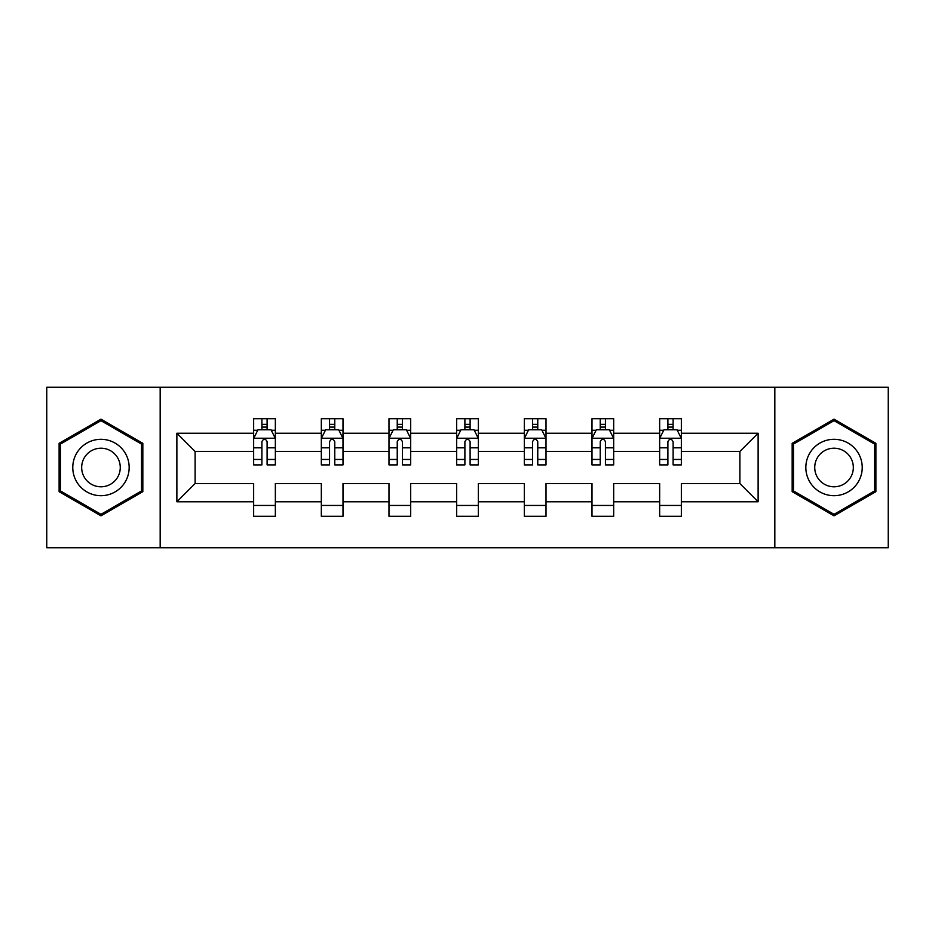 <?xml version="1.0" encoding="UTF-8"?>
<svg xmlns="http://www.w3.org/2000/svg" width="935" height="935" viewBox="0 0 935 935"><rect width="100%" height="100%" fill="white"/><g stroke="black" fill="none" stroke-linecap="round" stroke-linejoin="round"><path stroke-width="1.4" d="M774.823 547.746L888.25 547.746L888.25 387.254L774.823 387.254L774.823 547.746L160.177 547.746L160.177 387.254L46.75 387.254L46.75 547.746L160.177 547.746M681.346 501.768L681.346 483.547L739.901 483.547L758.121 501.768L681.346 501.768L681.346 516.295L659.654 516.295L659.654 501.768L613.676 501.768L613.676 516.295L591.995 516.295L591.995 501.768L546.017 501.768L546.017 516.295L524.325 516.295L524.325 501.768L478.346 501.768L478.346 516.295L456.654 516.295L456.654 501.768L410.675 501.768L410.675 516.295L388.983 516.295L388.983 501.768L343.005 501.768L343.005 516.295L321.324 516.295L321.324 501.768L275.346 501.768L275.346 516.295L253.654 516.295L253.654 501.768L176.879 501.768L176.879 433.232L253.654 433.232L253.654 418.705L275.346 418.705L275.346 433.232L321.324 433.232L321.324 418.705L343.005 418.705L343.005 433.232L388.983 433.232L388.983 418.705L410.675 418.705L410.675 433.232L456.654 433.232L456.654 418.705L478.346 418.705L478.346 433.232L524.325 433.232L524.325 418.705L546.017 418.705L546.017 433.232L591.995 433.232L591.995 418.705L613.676 418.705L613.676 433.232L659.654 433.232L659.654 418.705L681.346 418.705L681.346 433.232L758.121 433.232L758.121 501.768M774.823 387.254L160.177 387.254M659.654 433.232L659.654 451.453L613.676 451.453L613.676 433.232M613.676 501.768L613.676 483.547L659.654 483.547L659.654 501.768M591.995 433.232L591.995 451.453L546.017 451.453L546.017 433.232M546.017 501.768L546.017 483.547L591.995 483.547L591.995 501.768M524.325 433.232L524.325 451.453L478.346 451.453L478.346 433.232M478.346 501.768L478.346 483.547L524.325 483.547L524.325 501.768M456.654 433.232L456.654 451.453L410.675 451.453L410.675 433.232M410.675 501.768L410.675 483.547L456.654 483.547L456.654 501.768M388.983 433.232L388.983 451.453L343.005 451.453L343.005 433.232M343.005 501.768L343.005 483.547L388.983 483.547L388.983 501.768M321.324 433.232L321.324 451.453L275.346 451.453L275.346 433.232M275.346 501.768L275.346 483.547L321.324 483.547L321.324 501.768M253.654 433.232L253.654 451.453L195.099 451.453L195.099 483.547L253.654 483.547L253.654 501.768M176.879 433.232L195.099 451.453M739.901 483.547L739.901 451.453L681.346 451.453L681.346 433.232M667.894 429.551L673.106 429.551M600.235 429.551L605.436 429.551M532.564 429.551L537.765 429.551M464.894 429.551L470.106 429.551M397.235 429.551L402.436 429.551M329.564 429.551L334.765 429.551M261.894 429.551L267.106 429.551M253.654 505.449L275.346 505.449M321.324 505.449L343.005 505.449M388.983 505.449L410.675 505.449M456.654 505.449L478.346 505.449M524.325 505.449L546.017 505.449M591.995 505.449L613.676 505.449M659.654 505.449L681.346 505.449M195.099 483.547L176.879 501.768M758.121 433.232L739.901 451.453M142.833 443.33L100.968 419.172L59.115 443.33L59.115 491.67L100.968 515.828L142.833 491.67L142.833 443.33M792.167 443.33L792.167 491.67L834.032 515.828L875.885 491.67L875.885 443.33L834.032 419.172L792.167 443.33M267.106 424.338L261.894 424.338M257.733 430.287L253.654 430.287L253.654 418.705L261.894 418.705L261.894 429.761M253.654 459.459L253.654 464.894L261.894 464.894L261.894 459.459L253.654 459.459L253.654 451.453M275.346 451.453L275.346 464.894L267.106 464.894L267.106 441.694C265.365 438.351 263.635 438.351 261.894 441.694L261.894 459.459M271.267 430.287L275.346 430.287L275.346 418.705L267.106 418.705L267.106 429.761M275.346 438.433L271.01 429.761L257.99 429.761L253.654 438.433M334.765 424.338L329.564 424.338M325.403 430.287L321.324 430.287L321.324 418.705L329.564 418.705L329.564 429.761M321.324 459.459L321.324 464.894L329.564 464.894L329.564 459.459L321.324 459.459L321.324 451.453M343.005 451.453L343.005 464.894L334.765 464.894L334.765 441.694C333.035 438.351 331.306 438.351 329.564 441.694L329.564 459.459M338.938 430.287L343.005 430.287L343.005 418.705L334.765 418.705L334.765 429.761M343.005 438.433L338.669 429.761L325.66 429.761L321.324 438.433M402.436 424.338L397.235 424.338M393.062 430.287L388.983 430.287L388.983 418.705L397.235 418.705L397.235 429.761M388.983 459.459L388.983 464.894L397.235 464.894L397.235 459.459L388.983 459.459L388.983 451.453M410.675 451.453L410.675 464.894L402.436 464.894L402.436 441.694C400.706 438.351 398.964 438.351 397.235 441.694L397.235 459.459M406.596 430.287L410.675 430.287L410.675 418.705L402.436 418.705L402.436 429.761M410.675 438.433L406.339 429.761L393.331 429.761L388.983 438.433M76.553 453.405A28.19 28.19 0 0 0 86.873 491.915A28.19 28.19 0 0 0 125.383 481.595A28.19 28.19 0 0 0 115.063 443.085A28.19 28.19 0 0 0 76.553 453.405M84.255 457.846A19.308 19.308 0 0 0 91.314 484.213A19.308 19.308 0 0 0 117.681 477.154A19.308 19.308 0 0 0 110.622 450.787A19.308 19.308 0 0 0 84.255 457.846M141.524 444.09L141.524 490.91L100.968 514.332L60.413 490.91L60.413 444.09L100.968 420.668L141.524 444.09M809.616 453.405A28.19 28.19 0 0 0 819.937 491.915A28.19 28.19 0 0 0 858.447 481.595A28.19 28.19 0 0 0 848.127 443.085A28.19 28.19 0 0 0 809.616 453.405M817.319 457.846A19.308 19.308 0 0 0 824.378 484.213A19.308 19.308 0 0 0 850.745 477.154A19.308 19.308 0 0 0 843.686 450.787A19.308 19.308 0 0 0 817.319 457.846M874.587 444.09L874.587 490.91L834.032 514.332L793.476 490.91L793.476 444.09L834.032 420.668L874.587 444.09M470.106 424.338L464.894 424.338M460.733 430.287L456.654 430.287L456.654 418.705L464.894 418.705L464.894 429.761M456.654 459.459L456.654 464.894L464.894 464.894L464.894 459.459L456.654 459.459L456.654 451.453M478.346 451.453L478.346 464.894L470.106 464.894L470.106 441.694C468.365 438.351 466.635 438.351 464.894 441.694L464.894 459.459M474.267 430.287L478.346 430.287L478.346 418.705L470.106 418.705L470.106 429.761M478.346 438.433L474.01 429.761L460.99 429.761L456.654 438.433M537.765 424.338L532.564 424.338M528.404 430.287L524.325 430.287L524.325 418.705L532.564 418.705L532.564 429.761M524.325 459.459L524.325 464.894L532.564 464.894L532.564 459.459L524.325 459.459L524.325 451.453M546.017 451.453L546.017 464.894L537.765 464.894L537.765 441.694C536.035 438.351 534.306 438.351 532.564 441.694L532.564 459.459M541.938 430.287L546.017 430.287L546.017 418.705L537.765 418.705L537.765 429.761M546.017 438.433L541.669 429.761L528.661 429.761L524.325 438.433M605.436 424.338L600.235 424.338M596.062 430.287L591.995 430.287L591.995 418.705L600.235 418.705L600.235 429.761M591.995 459.459L591.995 464.894L600.235 464.894L600.235 459.459L591.995 459.459L591.995 451.453M613.676 451.453L613.676 464.894L605.436 464.894L605.436 441.694C603.706 438.351 601.965 438.351 600.235 441.694L600.235 459.459M609.597 430.287L613.676 430.287L613.676 418.705L605.436 418.705L605.436 429.761M613.676 438.433L609.34 429.761L596.331 429.761L591.995 438.433M673.106 424.338L667.894 424.338M663.733 430.287L659.654 430.287L659.654 418.705L667.894 418.705L667.894 429.761M659.654 459.459L659.654 464.894L667.894 464.894L667.894 459.459L659.654 459.459L659.654 451.453M681.346 451.453L681.346 464.894L673.106 464.894L673.106 441.694C671.365 438.351 669.635 438.351 667.894 441.694L667.894 459.459M677.267 430.287L681.346 430.287L681.346 418.705L673.106 418.705L673.106 429.761M681.346 438.433L677.01 429.761L663.99 429.761L659.654 438.433M275.229 438.223L253.759 438.223M275.346 459.459L267.106 459.459M261.894 447.83L253.654 447.83M275.346 447.83L267.106 447.83M267.106 427.096L261.894 427.096M342.9 438.223L321.43 438.223M343.005 459.459L334.765 459.459M329.564 447.83L321.324 447.83M343.005 447.83L334.765 447.83M334.765 427.096L329.564 427.096M410.57 438.223L389.1 438.223M410.675 459.459L402.436 459.459M397.235 447.83L388.983 447.83M410.675 447.83L402.436 447.83M402.436 427.096L397.235 427.096M478.241 438.223L456.759 438.223M478.346 459.459L470.106 459.459M464.894 447.83L456.654 447.83M478.346 447.83L470.106 447.83M470.106 427.096L464.894 427.096M545.9 438.223L524.43 438.223M546.017 459.459L537.765 459.459M532.564 447.83L524.325 447.83M546.017 447.83L537.765 447.83M537.765 427.096L532.564 427.096M613.57 438.223L592.1 438.223M613.676 459.459L605.436 459.459M600.235 447.83L591.995 447.83M613.676 447.83L605.436 447.83M605.436 427.096L600.235 427.096M681.241 438.223L659.771 438.223M681.346 459.459L673.106 459.459M667.894 447.83L659.654 447.83M681.346 447.83L673.106 447.83M673.106 427.096L667.894 427.096"/></g></svg>
